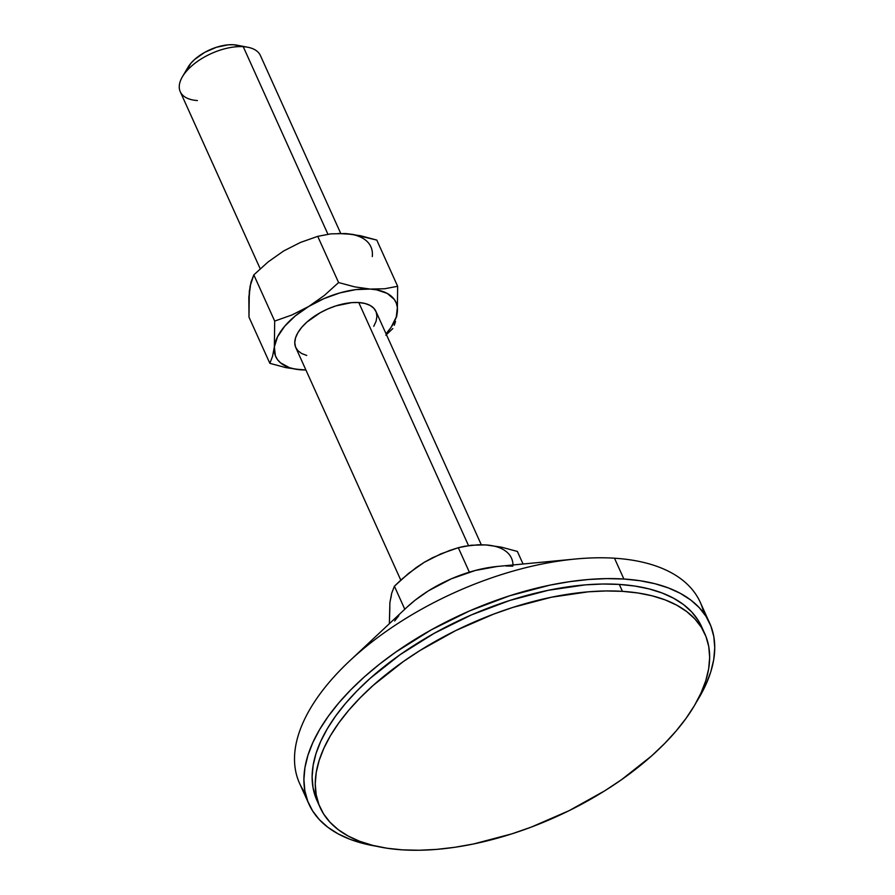 <?xml version="1.0" encoding="UTF-8"?>
<svg xmlns="http://www.w3.org/2000/svg" width="895" height="895" viewBox="0 0 895 895"><rect width="100%" height="100%" fill="white"/><g stroke="black" fill="none" stroke-linecap="round" stroke-linejoin="round"><path stroke-width="1.34" d="M197.415 100.542A43.967 22.006 -24.3 0 1 182.401 76.78A43.967 22.006 -24.3 0 1 243.239 46.685L327.928 234.244L243.239 46.685A43.967 22.006 155.7 0 0 197.113 61.665A43.967 22.006 155.7 0 0 180.253 91.715L260.199 268.768M237.097 45.186L243.239 46.685L233.595 44.75A32.981 16.513 155.7 0 0 187.972 67.315L182.401 76.78M481.297 544.753L375.922 311.37A43.967 22.006 155.7 0 0 358.761 302.532L468.51 545.592L358.761 302.532A43.967 22.006 155.7 0 0 312.623 317.512A43.967 22.006 155.7 0 0 295.775 347.562L400.781 580.117M305.34 793.238A219.846 110.051 -24.3 0 1 349.598 660.98A219.846 110.051 -24.3 0 1 575.44 559.017A219.846 110.051 -24.3 0 1 614.485 558.211A219.846 110.051 155.7 0 0 383.81 633.078A219.846 110.051 155.7 0 0 299.556 783.315A219.846 110.051 155.7 0 0 305.34 793.238M575.44 559.017L497.24 566.468A87.934 44.023 155.7 0 0 406.901 607.257L349.598 660.98M709.69 623.2A219.846 110.051 -24.3 0 0 623.882 579.02L606.62 578.617L588.418 579.512L569.455 581.694L549.91 585.14L509.848 595.723L469.763 610.826L431.2 629.89L395.635 652.175L379.413 664.258L364.444 676.81L350.862 689.732L338.813 702.877L328.409 716.123L319.739 729.347L312.903 742.425L307.958 755.223L304.949 767.619L303.908 779.5L304.848 790.744L307.746 801.238L312.601 810.892L319.336 819.619L327.917 827.316L338.232 833.927L350.202 839.376L363.706 843.616L376.448 846.256A219.846 110.051 -24.3 0 1 308.954 804.135A219.846 110.051 -24.3 0 1 393.207 653.887A219.846 110.051 -24.3 0 1 623.882 579.02L614.485 558.211L623.882 579.02L640.048 580.732L654.95 583.719L668.442 587.959L680.413 593.407L690.727 600.008L699.308 607.705L706.043 616.431L710.899 626.086L713.807 636.591L714.747 647.835L713.707 659.716L710.697 672.111L705.741 684.91L696.657 701.68A219.846 110.051 -24.3 0 0 709.69 623.2L700.293 602.38A219.846 110.051 155.7 0 0 614.485 558.211A219.846 110.051 -24.3 0 1 703.906 613.276M704.801 633.75L701.669 626.813A211.052 105.644 155.7 0 0 619.295 584.413L622.428 591.349A211.052 105.644 -24.3 0 1 704.801 633.75A211.052 105.644 -24.3 0 1 623.927 777.99A211.052 105.644 -24.3 0 1 402.481 849.858L386.964 848.225L372.656 845.35L359.7 841.289L348.211 836.053L338.299 829.71L330.076 822.315L323.598 813.947L318.944 804.672L316.159 794.592L315.253 783.796L316.248 772.396L319.146 760.493L323.889 748.209L330.456 735.656L338.78 722.959L348.77 710.25L360.338 697.63L373.372 685.223L403.309 661.573L419.934 650.542L455.689 630.595L493.626 614.115L512.958 607.381L551.421 597.222L588.384 591.808L605.859 590.957L622.428 591.349L637.945 592.982L652.254 595.857L665.209 599.918L676.698 605.154L686.61 611.498L694.833 618.881L701.311 627.261L705.965 636.535L708.762 646.615L709.657 657.411L708.661 668.811L705.775 680.715L701.02 692.999L694.453 705.551L686.141 718.237L676.139 730.958L664.571 743.577L651.549 755.973L621.6 779.634L604.975 790.665L569.22 810.613L531.283 827.092L511.951 833.827L473.489 843.985L454.727 847.296L436.525 849.4L419.05 850.25L402.481 849.858A211.052 105.644 -24.3 0 1 320.108 807.458A211.052 105.644 -24.3 0 1 400.982 663.217A211.052 105.644 -24.3 0 1 622.428 591.349L619.295 584.413A211.052 105.644 155.7 0 0 397.85 656.281A211.052 105.644 155.7 0 0 316.975 800.51A211.052 105.644 155.7 0 0 318.665 803.923M512.857 566.143L505.955 565.976M497.296 566.457L475.29 570.473L451.203 578.864L428.481 590.801L415.067 600.232L406.833 607.313M398.823 615.682L394.661 620.985M701.714 626.914L698.178 620.324L691.701 611.945L683.478 604.55L673.566 598.218L662.076 592.982L649.121 588.91L634.812 586.046L619.295 584.413L602.727 584.021L585.252 584.871L548.288 590.286L509.826 600.444L471.341 614.943L434.321 633.246L400.177 654.637L370.239 678.287L357.206 690.683L345.638 703.302L335.647 716.022L327.324 728.72L320.757 741.273L316.013 753.556L313.116 765.46L312.12 776.86L313.026 787.656L317.02 800.611M389.862 607.325L389.359 623.692L389.884 602.704L391.674 593.284L394.404 586.214L404.786 609.226L394.404 586.214L401.385 579.557L416.264 567.531L424.252 562.306L432.509 557.742L449.558 550.514L458.307 547.695L469.349 572.162L458.307 547.695L464.684 546.23L478.355 544.764L485.739 544.921L501.267 547.125L517.366 551.432L523.049 564.007L517.366 551.432L501.267 547.125L485.739 544.921A65.95 33.014 155.7 0 1 512.992 564.958M390.958 597.77L391.674 593.284L394.404 586.214L408.657 573.303L424.252 562.306A65.95 33.014 155.7 0 0 424.241 562.317L440.955 553.826L458.307 547.695L471.352 545.223L485.739 544.921L478.769 544.842M249.28 295.976L250.063 286.299L253.822 274.866L274.687 321.081L274.362 346.857A65.95 33.014 -24.3 0 1 308.73 306.459L292.005 314.95L274.687 321.081L274.362 346.857L272.572 356.288L269.854 363.336L248.989 317.132L269.854 363.336L285.941 367.644L301.481 369.859A65.95 33.014 -24.3 0 1 274.362 346.857L272.572 356.288L269.854 363.336L285.941 367.644L301.481 369.859A65.95 33.014 -24.3 0 0 305.9 369.982L295.104 369.087L289.409 367.644L280.515 362.822L277.439 359.533L275.38 355.74L274.362 346.857L277.551 336.788L284.699 326.228L295.339 315.879L308.73 306.459A65.95 33.014 -24.3 0 1 370.217 289.074L376.605 289.835L387.177 293.381L394.259 299.389L396.317 303.192L397.358 307.444L396.261 316.998L391.048 327.402L386.047 333.801A65.95 33.014 -24.3 0 0 397.335 312.075L397.648 286.288L384.626 288.761L370.217 289.074L354.711 286.87L338.59 282.551L324.303 295.484L308.73 306.459L323.979 298.617L340.033 292.866L355.807 289.611L370.217 289.074A65.95 33.014 -24.3 0 1 397.335 312.075L397.648 286.288L384.626 288.761L370.217 289.074L354.711 286.87L338.59 282.551L317.725 236.347L330.747 233.875L345.157 233.561L360.663 235.765L376.784 240.084L397.648 286.288L376.784 240.084L352.82 234.367L338.187 233.494M373.763 326.328L376.124 321.148L376.929 316.293L376.168 311.952L373.841 308.272L370.071 305.408L364.97 303.472L358.761 302.532L351.668 302.633L335.949 305.877L327.939 308.898L320.22 312.713L306.873 322.099L301.749 327.301L297.934 332.604L295.574 337.773L294.768 342.628L295.54 346.98L297.856 350.65L301.637 353.514L306.728 355.449M396.575 317.121L397.335 312.075L396.575 317.121M394.281 325.277L395.545 321.495L394.281 325.277M385.834 335.211L392.815 328.554L385.834 335.211M301.481 369.859L305.922 370.027L301.481 369.859M340.715 233.394L260.4 55.524A43.967 22.006 155.7 0 0 243.239 46.685A43.967 22.006 -24.3 0 1 247.792 47.256L237.007 45.175A32.981 16.513 155.7 0 0 233.595 44.75L228.281 44.817L216.489 47.256L204.698 52.38L194.685 59.417L190.836 63.332L186.205 71.175M372.275 256.563A65.95 33.014 155.7 0 0 345.157 233.561L330.747 233.875L317.725 236.347L300.396 242.467L283.67 250.958A65.95 33.014 155.7 0 0 283.67 250.958L268.097 261.944L253.822 274.866L268.097 261.944L283.681 250.947A65.95 33.014 155.7 0 0 283.659 250.969L300.396 242.467L317.725 236.347L338.59 282.551L324.303 295.484L308.73 306.459L292.005 314.95L274.687 321.081L253.822 274.866L251.092 281.914L249.302 291.356L248.989 317.132L248.832 297.039L250.376 286.422M308.954 804.135L299.556 783.315M320.108 807.458L316.975 800.51"/></g></svg>
